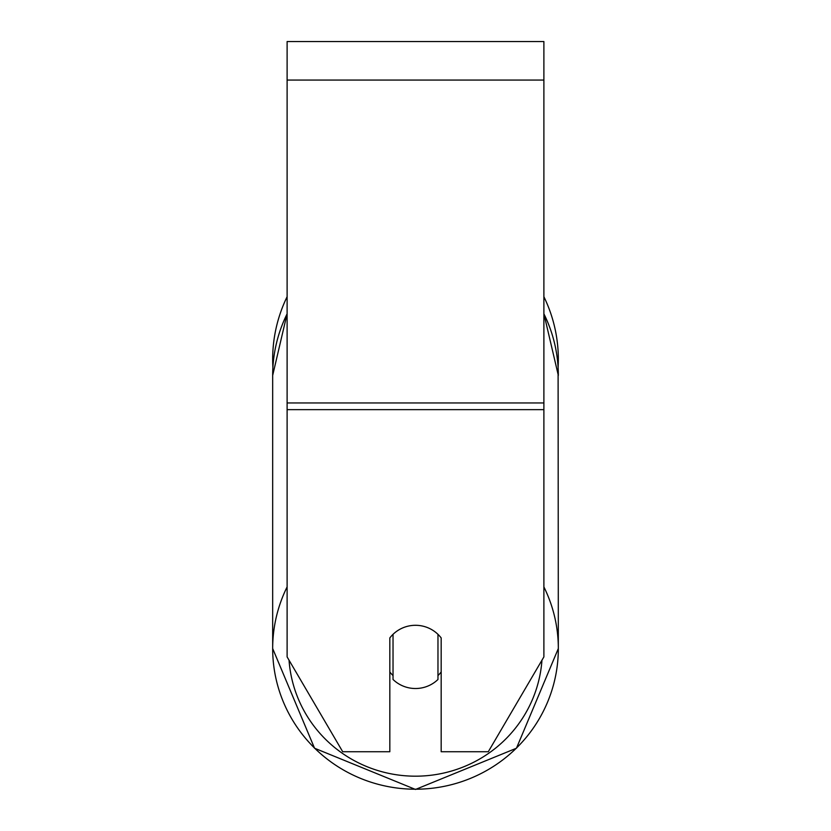 <?xml version="1.0" encoding="UTF-8"?>
<svg xmlns="http://www.w3.org/2000/svg" width="831" height="831" viewBox="0 0 831 831"><rect width="100%" height="100%" fill="white"/><g stroke="black" fill="none" stroke-linecap="round" stroke-linejoin="round"><path stroke-width="1.25" d="M415.5 688.515A32.097 31.609 0 0 1 393.032 679.478L393.032 634.333A32.097 31.609 0 0 1 437.968 634.333L437.968 679.478A32.097 31.609 0 0 1 415.5 688.515M393.032 675.582A32.097 31.609 0 0 1 389.822 671.967M441.178 671.967A32.097 31.609 0 0 1 437.968 675.582M543.89 409.641L543.89 41.55L287.111 41.55L287.111 656.905L342.704 751.733L389.822 751.733L389.822 637.938A32.097 31.609 0 0 1 441.178 637.938L441.178 751.733L488.296 751.733L543.89 656.905L543.89 409.641L287.111 409.641M543.89 296.719A142.828 142.828 0 0 1 558.1 367.427L558.328 648.544A142.828 140.657 180 0 0 543.89 586.904M287.111 313.806A142.828 140.657 0 0 0 272.672 375.446L272.9 367.427A142.828 142.828 0 0 1 287.111 296.719M287.111 586.904A142.828 140.657 180 0 0 272.672 648.544A142.828 140.657 180 0 0 415.5 789.211A142.828 140.657 180 0 0 558.328 648.544L516.466 748.212L415.5 789.45L516.456 748.222L558.328 648.544M541.957 660.188A126.779 124.858 0 0 1 415.5 776.185A126.779 124.858 0 0 1 289.043 660.188M543.89 313.806A142.828 140.657 0 0 1 558.328 375.446L543.89 313.703M543.89 80.067L287.111 80.067M543.89 402.952L287.111 402.952M272.672 648.544L314.534 748.212L415.5 789.45L314.544 748.222L272.672 648.544L272.672 375.446L287.111 313.703"/></g></svg>
